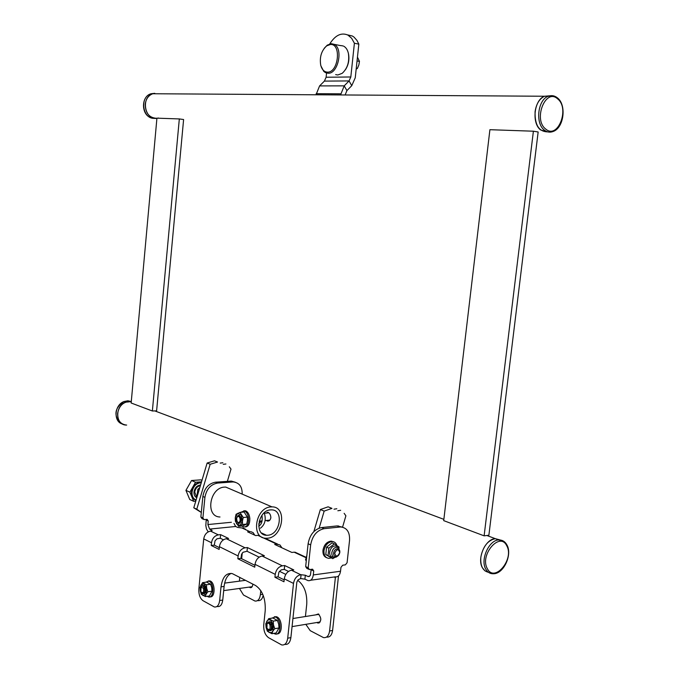 <?xml version="1.0" encoding="UTF-8"?>
<svg xmlns="http://www.w3.org/2000/svg" width="679" height="679" viewBox="0 0 679 679"><rect width="100%" height="100%" fill="white"/><g stroke="black" fill="none" stroke-linecap="round" stroke-linejoin="round"><path stroke-width="1.02" d="M249.252 587.106L250.186 587.666C251.722 587.819 252.596 586.622 252.8 584.076M316.898 622.499L317.925 623.067C321.557 621.361 321.719 618.331 318.409 613.952L315.684 614.868M231.395 522.27L207.893 524.553L209.59 529.094L235.672 526.488L237.752 527.456L241.885 527.931L249.813 531.606L247.606 531.835L255.652 535.587L257.867 535.349L276.93 544.202L274.698 544.448L291.885 552.451L294.134 552.18L306.161 557.773M310.651 580.231L335.171 576.844C338.032 577.303 339.814 575.436 340.527 571.243L340.951 567.355L342.691 565.217L345.356 564.86L347.088 562.721L349.549 540.391C349.923 532.183 346.961 527.702 340.671 526.955L324.129 528.669C316.855 530.333 312.365 535.748 310.651 544.906L308.207 567.788L309.369 569.579L312.578 569.189L313.732 570.971L313.308 574.926C312.603 579.179 310.838 581.071 308.003 580.596L304.905 579.153L300.661 578.559L298.2 579.739L296.85 582.09L290.875 637.632C290.094 642.606 288.083 644.846 284.841 644.363L284.764 644.379M288.499 571.421L284.289 569.375L281.225 569.868L278.874 572.227L278.084 576.827L274.927 577.252L283.975 581.767L284.28 578.839C285.163 574.061 287.548 571.192 291.427 570.224L300.687 574.697L305.321 575.232L304.905 579.153M259.174 557.162L247.029 551.255L243.006 552.282L241.537 554.344L240.952 558.376L237.845 558.749L254.735 567.177L255.032 564.342C255.881 559.7 258.224 556.924 262.06 556.016L282.345 565.828L284.696 565.531L284.289 569.375M223.45 539.788L220.276 538.243L216.966 538.795L215.031 540.824L214.309 545.135L211.237 545.475L219.139 549.421L219.41 546.68C220.234 542.207 222.525 539.559 226.294 538.719L245.085 547.809L247.402 547.546L247.029 551.255M209.59 529.094L212.128 530.528L210.541 531.105C206.806 531.912 204.532 534.509 203.734 538.905L198.845 588.965C198.616 594.515 200.033 598.445 203.08 600.737L214.326 606.958C217.178 607.374 218.961 605.227 219.665 600.491L221.023 586.834C222.474 577.082 226.226 572.677 232.286 573.611L255.576 585.51C262.467 590.28 265.684 598.657 265.217 610.625L263.741 624.909C263.494 630.859 265.116 635.128 268.629 637.725L281.666 644.923C284.908 645.406 286.92 643.166 287.701 638.184L290.875 637.632M210.541 531.105L218.349 534.874L220.633 534.636L220.276 538.243M226.294 538.719L228.585 538.472L220.633 534.636M262.06 556.016L264.394 555.736L247.402 547.546M291.427 570.224L293.786 569.91L284.696 565.531M309.683 576.191L307.833 576.437L305.321 575.232M305.813 624.332L310.218 630.664L323.467 637.589C326.752 638.039 328.789 635.833 329.587 630.978L332.6 630.46L338.498 575.962M332.6 630.46C331.819 635.264 329.807 637.471 326.548 637.072M263.172 595.288C262.272 599.243 260.507 601.008 257.876 600.592L257.443 600.652M239.398 581.148L239.78 577.337M241.665 558.732L242.233 553.079M239.449 588.455L243.489 595.016L254.948 601.017C257.859 601.416 259.667 599.302 260.38 594.677L262.781 594.337M260.804 590.594L260.38 594.677M285.791 574.4L279.442 571.285M297.725 580.299C304.243 585.273 307.248 593.268 306.738 604.276L305.423 616.515M329.587 630.978L335.451 576.912M297.809 553.47L294.134 552.18M276.93 544.202L280.011 544.982L281.87 547.792M250.636 531.589L253.174 532.642L254.71 535.145M245.492 529.204L242.709 527.914M282.345 565.828C278.475 566.778 276.107 569.622 275.233 574.358L274.927 577.252M218.349 534.874C214.598 535.697 212.315 538.328 211.508 542.759L211.237 545.475M245.085 547.809C241.283 548.683 238.966 551.399 238.125 555.957L237.845 558.749M284.28 578.839L293.498 583.414C294.397 578.593 296.791 575.69 300.687 574.697M231.191 573.382C227.304 575.206 224.944 579.552 224.112 586.418L221.023 586.834M219.665 600.491L222.746 600.058L224.112 586.418M222.746 600.058C222.041 604.777 220.259 606.924 217.399 606.508L216.779 606.602M219.317 547.63L214.309 545.135M254.931 565.318L240.952 558.376M284.17 579.858L278.084 576.827M293.498 583.414L287.701 638.184M307.833 576.437L309.157 576.513L310.388 575.206L311.203 569.358M339.687 527.006L337.115 525.919L321.566 527.575L324.129 528.669M337.115 525.919L342.462 527.15M308.58 569.206L306.832 568.374L305.669 566.592L308.207 567.788M310.651 544.906L308.105 543.769L305.669 566.592M308.105 543.769C309.811 534.628 314.301 529.23 321.566 527.575M235.672 526.488L233.975 523.467M207.893 524.553L208.241 520.997L206.204 520.029L205.822 525.605L206.458 528.899L208.181 531.869M203.284 519.248L202.011 518.646L200.865 516.999L202.868 496.459C204.362 488.252 208.58 483.499 215.515 482.192L231.344 481.088L235.367 482.243M206.204 520.029L206.17 519.427M215.515 482.192L217.577 483.075L232.481 481.98L230.402 481.114M217.577 483.075C210.634 484.39 206.416 489.152 204.914 497.376L202.868 496.459M200.865 516.999L202.902 517.958L204.914 497.376M202.902 517.958L204.04 519.605L207.112 519.35L208.241 520.997M242.182 494.117C242.31 486.826 239.39 482.769 233.423 481.963L232.481 481.98M268.943 520.216L269.368 520.581M266.44 520.462L267.348 521.065C269.13 521.285 270.301 520.19 270.862 517.754C270.726 514.903 269.707 513.069 267.823 512.238L266.134 513.086M267.882 535.239L266.55 535.281C254.141 535.341 257.995 510.379 270.497 509.895L271.49 509.87C284.017 509.589 280.452 534.509 267.882 535.239M219.996 516.982C204.999 516.829 209.505 487.454 224.605 487.106L225.759 487.081L271.982 506.882C287.472 506.509 283.101 537.267 267.577 538.201L265.888 538.252C250.585 538.294 255.389 507.476 270.802 506.924L271.982 506.882M201.273 482.693C196.273 483.1 193.184 486.257 192.021 492.148C191.817 496.086 193.175 498.717 196.095 500.058M201.391 482.294C196.07 482.489 192.76 485.74 191.47 492.037C191.274 496.29 192.785 499.048 196.019 500.321M195.773 501.144L193.702 501.314L189.908 492.165L185.936 490.365L191.554 480.511L200.882 479.849L201.977 480.325M201.536 481.827L195.544 482.26L189.908 492.165M195.544 482.26L191.554 480.511M193.702 501.314L189.73 499.489L185.936 490.365M199.125 489.915L197.852 489.347L199.838 487.514M197.852 489.347L196.74 497.894M333.593 553.071C333.499 555.244 334.272 556.441 335.927 556.67C337.998 556.398 339.305 554.947 339.831 552.307C339.933 550.126 339.144 548.921 337.488 548.708C335.418 548.98 334.119 550.44 333.593 553.071M334.696 553.224C335.927 557.128 337.607 556.916 339.738 552.604C338.507 548.691 336.826 548.904 334.696 553.224M339.814 551.11L338.032 547.495C334.934 546.756 332.854 548.513 331.776 552.765C331.785 556.339 333.245 557.79 336.147 557.103L337.692 556.076M338.057 547.512L336.708 546.162C333.202 545.313 330.851 547.299 329.638 552.103C329.57 555.761 330.987 557.459 333.907 557.213M325.776 554.573L332.727 558.673L328.05 555.6L328.857 548.165L334.34 543.854L332.056 542.852L326.582 547.155L325.776 554.573L328.05 555.6M332.727 558.673L334.883 557.374M339.05 548.411L338.982 546.96L334.34 543.854M328.857 548.165L326.582 547.155M336.911 545.483C336.071 542.996 334.501 541.689 332.201 541.562C327.83 542.139 325.088 545.212 323.976 550.771C323.781 555.354 325.428 557.892 328.908 558.367L331.148 557.96M333.465 541.749L331.174 541.112C326.803 541.689 324.061 544.753 322.949 550.313C322.712 554.166 323.934 556.627 326.624 557.697M237.48 521.973L238.787 523.178L241.164 520.572L239.186 515.616L237.625 516.116L237.047 517.143M236.623 518.493L237.056 521.319C238.414 523.178 239.449 522.872 240.154 520.403C240.026 517.118 239.076 515.913 237.294 516.804L236.623 518.493M241.919 525.987L243.472 526.946C246.91 527.21 248.616 524.392 248.59 518.501C248.09 514.461 246.664 511.932 244.321 510.922L240.739 512.322M245.229 526.938C248.378 526.683 249.914 523.832 249.83 518.383C249.32 514.342 247.894 511.813 245.552 510.803L243.795 510.803M236.377 518.272C238.558 513.663 240.205 514.419 241.325 520.538C239.127 525.139 237.48 524.383 236.377 518.272M240.111 525.461L242.437 521.048L241.164 514.988L237.582 513.366L235.273 517.771L236.53 523.806L240.111 525.461L242.539 524.494L246.664 524.086L242.717 525.911L238.592 526.327L240.111 525.461M242.539 524.494L242.437 521.048L243.243 517.508L247.368 517.109L247.462 520.555L246.664 524.086M247.368 517.109L244.117 512.008L239.993 512.39L243.243 517.508M239.993 512.39L236.071 514.258L235.273 517.771L235.375 521.2L238.592 526.327M201.51 592.495L202.698 593.497C204.693 593.2 205.253 591.29 204.371 587.776L202.792 586.011L201.434 586.486L200.916 587.428M200.831 591.426L201.026 591.85C203.242 593.573 204.048 592.368 203.462 588.235L201.094 587.191L200.831 591.426M207.205 596.289L208.411 596.917C214.029 598.929 214.445 582.777 208.809 581.122L205.55 582.268M210.066 596.833C215.438 597.876 215.421 582.497 210.04 580.961L208.198 580.969M201.901 586.096C203.488 584.729 204.752 585.612 205.686 588.735C205.966 592.759 204.999 594.354 202.766 593.522M206.102 594.218L206.688 588.328L204.04 583.779L200.831 585.12L200.263 590.976L202.885 595.525L206.102 594.218L207.825 591.757L211.958 591.188L209.412 595.984L205.287 596.552L206.102 594.218M207.825 591.757L206.688 588.328L206.441 584.78L210.575 584.237L211.712 587.649L211.958 591.188M210.575 584.237L206.662 582.115L202.537 582.658L206.441 584.78M202.537 582.658L200.025 587.454L200.263 590.976L201.391 594.38L205.287 596.552M126.286 425.054C120.421 424.214 117.526 420.377 117.586 413.562C118.944 406.144 122.907 402.087 129.477 401.408L131.285 401.62L125.505 402.206C114.717 406.118 115.422 425.249 126.286 425.054L126.667 425.062M488.49 572.329C482.786 570.92 480.24 565.87 480.842 557.196C482.947 546.544 487.768 540.365 495.322 538.668L500.321 540.009L495.322 538.668C485.485 538.786 476.709 558.562 482.446 567.839L485.052 570.92L488.49 572.329M200.551 512.017L193.787 507.799L207.137 463.027L214.522 460.803L217.56 462.034L210.167 464.266L207.137 463.027M222.882 462.755L220.191 463.095M201.315 512.433L196.774 509.191L210.167 464.266M229.298 466.787L231.013 469.087L227.372 481.335M223.23 464.326L225.929 463.986M193.787 507.799L196.774 509.191M306.297 560.676L305.525 559.946L306.866 555.38M313.859 531.589L320.344 509.53L328.118 506.823L331.955 508.376L324.163 511.1L320.344 509.53M336.826 508.741L334.009 509.199M319.164 528.126L324.163 511.1M344.143 513.307L345.891 515.819L342.564 527.167M337.845 510.752L340.671 510.294M305.525 559.946L306.339 560.328M145.221 104.337C145.926 98.964 148.446 95.433 152.783 93.744L158.521 93.787L152.783 93.744C140.629 97.063 144.635 120.429 156.908 118.324C149.372 117.976 145.476 113.317 145.221 104.337M535.077 111.687C536.291 103.862 539.44 98.71 544.533 96.24L549.752 95.815L544.533 96.24C534.05 99.762 531.428 123.476 540.747 130.02L547.732 131.87C538.965 131.751 534.746 125.029 535.077 111.687M158.479 118.002L157.749 118.188M179.324 118.935L183.602 119.529L156.603 410.863L152.368 410.99L131.157 403.003L156.925 118.163L179.324 118.935L152.368 410.99M533.397 131.208L538.15 131.989L488.88 535.256L484.119 535.841L443.71 520.632L489.907 129.697L533.397 131.208L484.119 535.841M345.127 94.967L346.918 90.596L351.764 85.681L355.253 77.779L358.835 44.135L356.976 40.434L354.048 37.133L352.35 36.004L347.453 34.85M343.184 45.977L340.688 45.552M340.595 45.612L334.144 44.339C343.498 48.464 338.125 73.952 328.127 73.256L325.419 72.611L323.747 71.363L320.904 65.863M329.773 43.897C335.256 35.215 341.308 32.278 347.92 35.087L351.646 38.279L354.396 43.244L350.814 76.973L326.115 77.245L326.548 73.052M358.835 44.135L354.396 43.244M340.569 94.941L344.202 85.86L349.065 80.937L350.814 76.973M346.918 90.596L344.202 85.86L319.588 85.91L324.392 81.107L349.065 80.937L351.764 85.681M316.024 94.788L319.588 85.91M326.115 77.245L324.392 81.107M335.655 74.605L337.794 74.996L342.199 73.324C347.478 68.426 349.549 61.814 348.412 53.488C347.614 49.94 346.078 47.53 343.829 46.265M330.359 44.5L326.675 45.883C321.422 50.645 319.444 57.095 320.734 65.235C321.956 69.691 324.206 71.991 327.482 72.135C338.549 72.687 341.639 43.337 330.359 44.5M324.163 48.37L327.261 45.145L331.208 43.668L334.144 44.339M348.522 53.989L348.548 54.091C349.515 59.752 348.471 64.972 345.416 69.742M357.451 57.104L359.463 61.416L357.044 60.949M356.178 69.114L357.375 68.452L356.271 68.24M357.375 68.452L358.843 65.014L359.463 61.416M267.56 629.17L269.037 630.409C271.311 630.129 271.94 628.1 270.921 624.324L269.062 622.346L267.348 623.042L266.813 624.196M266.915 628.134L267.042 628.398C269.622 630.613 270.59 629.425 269.945 624.816C269.02 623.093 268.061 622.745 267.059 623.78L266.915 628.134M267.857 622.541C269.699 620.903 271.193 621.845 272.347 625.367C272.686 629.645 271.583 631.334 269.045 630.418M272.839 631.275L273.493 624.969L270.437 619.969L268.409 619.749L266.754 621.277L266.109 627.532L269.13 632.539L271.702 632.522L274.757 628.669L279.018 627.965L276.098 632.998L271.846 633.711L272.839 631.275M274.757 628.669L273.493 624.969L273.162 621.124L277.414 620.445L278.679 624.128L279.018 627.965M277.414 620.445L272.907 618L268.663 618.671L273.162 621.124M268.663 618.671L265.778 623.712L266.109 627.532L267.356 631.207L271.846 633.711M273.764 633.388L274.97 633.957C281.395 636.181 281.76 618.976 275.326 616.99L271.456 618.23M276.939 633.863C282.931 634.627 282.608 618.594 276.599 616.787L274.341 616.77M334.127 576.989L335.426 577.6M219.41 546.68L238.125 555.957M255.032 564.342L275.233 574.358M211.568 530.953L211.653 530.087M300.661 578.559L301.077 574.646M203.734 538.905L211.508 542.759M340.527 571.243L313.308 574.926M313.732 570.971L311.194 569.766M200.594 484.976C196.995 485.434 194.797 487.777 193.99 492.003C193.829 494.762 194.746 496.68 196.74 497.749M200.398 485.646C197.275 486.291 195.382 488.439 194.729 492.097L196.74 497.096M340.688 93.812L316.134 93.685M154.778 93.329L151.052 93.736C139.17 96.953 142.658 119.759 154.727 118.299M131.293 401.552L127.839 400.788L123.867 401.586C114.208 405.091 113.266 421.956 122.585 424.061M151.307 117.849C141.13 115.201 140.799 96.452 151.052 93.736L548.225 96.265C551.637 95.077 554.743 95.646 557.544 97.963C566.736 105.016 563.969 128.17 552.884 131.573C549.888 132.668 547.062 132.184 544.422 130.139C535.103 123.586 537.734 99.796 548.225 96.265L553.979 95.994M557.586 98.837C570.071 108.351 557.883 139.704 545.763 129.086C532.922 119.75 545.526 87.659 557.586 98.837M486.877 535.502L498.726 539.949C502.358 539.881 505.1 541.562 506.95 544.982C512.492 554.497 503.843 573.933 493.378 573.755C490.145 573.865 487.624 572.346 485.825 569.197C480.095 559.903 488.888 540.077 498.726 539.949L503.86 541.384M506.746 545.772C514.555 559.08 494.541 583.083 487.378 568.713C479.306 555.184 499.905 531.088 506.746 545.772M294.975 552.154L306.271 557.4M264.7 538.116L277.77 544.176M308.113 576.547L309.437 576.369M317.925 623.067L319.393 622.821M250.186 587.666L251.357 587.505M233.423 481.963L231.344 481.088M338.091 525.869L340.671 526.955M267.348 521.065L268.799 520.92M261.415 532.913L266.55 535.281M258.691 526.089C261.619 524.68 262.714 521.073 261.967 515.285M258.707 524.018L261.381 520.954M260.397 528.237C265.082 524.511 266.346 519.376 264.182 512.84M338.032 547.495L336.708 546.162M332.201 541.562L331.174 541.112M269.86 520.122L264.971 520.606M262.119 520.886L259.183 521.175M237.294 516.804L237.625 516.116M268.833 512.832L264.318 513.256M244.321 510.922L245.552 510.803M252.121 586.715L223.688 590.62M201.094 587.191L201.434 586.486M245.56 580.324L224.639 583.108M204.201 585.824L202.792 586.011M208.614 581.054L209.845 580.893M119.903 422.737C113.58 414.954 114.878 407.901 123.79 401.569L127.839 400.788L131.242 402.07M154.82 410.914L443.862 519.359M347.92 35.087L352.35 36.004M326.675 45.883L327.261 45.145M348.548 54.091L348.412 53.488M320.199 621.956L292.046 626.607M267.059 623.78L267.348 623.042M318.986 614.342L292.904 618.527M270.548 622.108L269.062 622.346M275.029 616.888L276.302 616.693"/></g></svg>
